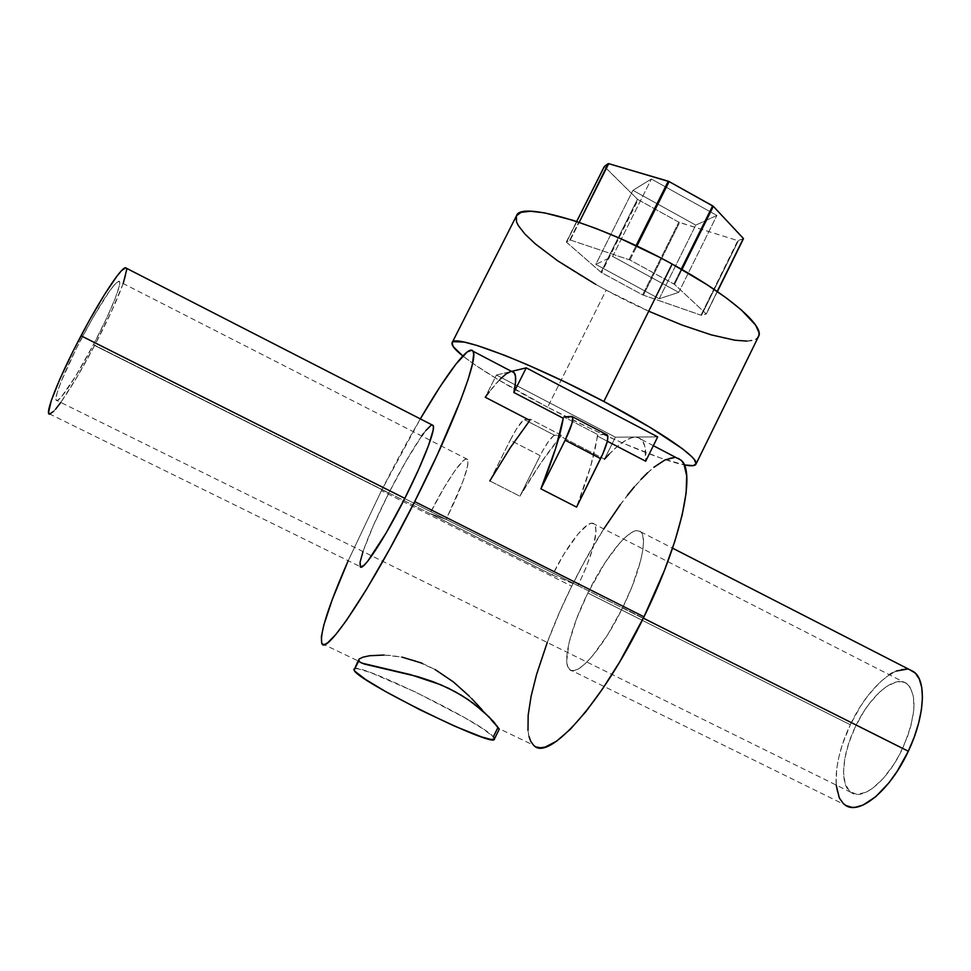 <?xml version="1.0" encoding="UTF-8"?>
<svg xmlns="http://www.w3.org/2000/svg" width="971" height="971" viewBox="0 0 971 971"><rect width="100%" height="100%" fill="white"/><g stroke="black" fill="none" stroke-linecap="round" stroke-linejoin="round"><path stroke-width="0.73" stroke-dasharray="4.86 3.64" d="M595.648 284.321L606.171 290.123L547.62 407.225L591.533 429.012L623.431 443.371L660.341 457.936L684.276 464.927C659.819 460.23 600.333 434.826 547.62 407.225L606.171 290.123C672.672 326.487 751.675 352.024 758.533 336.488M649.83 311.679L606.171 290.123C552.329 261.284 510.042 227.687 516.475 215.805L516.414 215.926M747.015 341.088L755.122 339.547L757.574 337.859M604.35 166.466L566.494 242.216L604.508 166.709L637.486 199.249L600.94 272.244L637.486 199.249L638.117 199.698L601.583 272.669L638.117 199.698L678.79 222.177L642.596 294.881L678.79 222.177L679.591 222.529L643.397 295.245L679.591 222.529L737.79 240.626L700.953 315.211L738.361 240.699L701.499 315.32L642.596 294.881L600.94 272.244L566.494 242.216L570.293 240.007L629.948 260.01L674.566 284.406L706.172 313.839L717.205 291.482L706.293 314.046L700.953 315.211L642.596 294.881L601.207 272.45L566.336 242.046L570.293 240.007L629.948 260.01L674.287 284.187L706.172 313.839L701.499 315.32L738.361 240.699L743.446 238.708L717.351 291.579M547.62 407.225C509.265 387.126 480.997 370.048 462.827 355.969L474.613 364.623L497.868 379.479L547.62 407.225M566.348 241.937L576.628 221.497M569.795 239.934L578.716 222.201L569.795 239.934M570.293 240.007L579.177 222.359L570.293 240.007M629.087 259.621L636.054 245.687L629.087 259.621M629.948 260.01L636.903 246.088L629.948 260.01M673.898 283.957L681.266 269.125L673.898 283.957M674.566 284.406L681.958 269.525L674.566 284.406M743.495 238.672L737.79 240.626L678.79 222.177L637.753 199.468L604.363 166.429M651.359 179.016L632.934 190.34L695.77 225.126L716.877 215.453L651.359 179.016L632.934 190.34L595.818 264.391L612.628 256.393L651.359 179.016L612.628 256.393L678.741 292.368L716.877 215.453L651.359 179.016M659.2 298.752L695.77 225.126L716.877 215.453L678.741 292.368L659.2 298.752L595.818 264.391L632.934 190.34L695.77 225.126L659.2 298.752L678.741 292.368L612.628 256.393L595.818 264.391L659.2 298.752M494.227 738.021L493.341 736.831L497.795 727.813L478.23 705.48L464.332 691.388L447.619 677.552L435.069 669.517L415.187 660.644L402.079 657.136L389.747 655.364L374.005 655.267L363.045 657.136L358.542 659.977L358.627 661.19L361.698 663.084M499.252 729.136L482.186 709.874M433.139 425.456C430.541 419.86 408.475 454.003 388.788 493.122L94.588 345.482C115.816 305.452 131.583 266.491 125.477 267.765M622.617 607.749L643.336 618.151L622.617 607.749C603.052 648.227 576.871 677.879 569.552 669.517C561.736 663.12 570.73 627.363 587.843 593.014C606.523 554.538 632.594 523.503 640.702 531.841C648.143 537.485 640.35 571.98 622.617 607.749L632.157 586.29L640.751 560.255L642.899 549.574L643.506 541.041L642.584 534.936L640.217 531.44L636.515 530.627L631.672 532.448L625.894 536.769L619.401 543.384L605.224 562.343L587.843 593.014L850.341 724.754L587.843 593.014L576.458 619.11L569.018 642.802L566.712 660.705L567.683 666.543L570.086 669.929L573.873 670.658L578.922 668.631L585.064 663.848L592.079 656.457L607.506 635.022L622.617 607.749M913.687 671.75C898.745 660.037 867.722 687.128 850.341 724.754L860.427 706.427L868.05 695.491L880.175 681.994L889.327 674.736M855.257 727C842.003 754.382 839.49 784.738 850.814 792.275C862.151 801.585 887.81 780.623 902.52 748.58L82.389 336.755C64.147 371.116 51.961 402.2 56.986 400.562C61.027 400.392 77.983 374.151 93.447 344.656L552.463 575.038C567.926 543.396 588.584 517.701 594.301 524.097C598.816 532.157 593.366 552.657 577.963 585.598L902.52 748.58C916.151 716.331 917.619 694.714 906.926 683.718C894.837 674.19 869.494 696.171 855.257 727L848.836 742.961L844.819 758.569L843.544 772.6L845.195 783.876L849.698 791.377L856.762 794.339L865.853 792.36L872.65 788.294L883.294 778.402L893.575 764.747L899.753 754.151L907.315 737.171L910.919 725.81L913.808 709.91L913.529 696.656L910.167 687.201L906.404 683.366L901.598 681.642L895.978 682.067L886.487 686.558L879.799 691.91L869.822 702.955L863.559 711.925L855.257 727M381.397 490.695C394.457 464.939 407.432 441.004 420.322 418.889L381.397 490.695L571.725 586.193L381.397 490.695L348.188 560.716L381.397 490.695M681.084 460.205C663.242 442.982 609.363 508.828 571.725 586.193C537.072 655.595 517.07 731.005 533.734 745.291L498.172 728.214M510.54 371.662L511.753 371.505C506.377 371.942 497.54 380.523 485.245 397.236L529.85 420.394C517.494 436.076 504.143 456.261 489.821 480.912L519.886 496.23C534.329 471.748 547.935 451.806 560.692 436.404L604.508 459.149C621.707 440.045 633.99 433.467 641.37 439.414C644.89 442.885 646.334 450.168 645.691 461.225L644.878 446.442L642.232 440.397L638.056 437.423L632.485 437.46L625.688 440.385L617.847 446.029L609.133 454.185M597.311 436.003C595.259 453.02 588.341 476.725 576.568 507.105L590.611 466.517L597.954 434.705L563.872 416.923L597.954 434.705L606.462 434.583L571.628 416.401L606.657 434.595L597.954 434.705L597.311 436.003L607.336 441.235L597.311 436.003M489.821 480.912L510.224 440.191L489.821 480.912L519.886 496.23L540.155 455.617L510.224 440.191L516.536 428.891L523.418 420.079L524.413 419.63L554.659 435.324C551.358 436.61 546.515 443.371 540.155 455.617L510.224 440.191C516.608 427.895 521.342 421.05 524.413 419.63L530.445 419.217L524.413 419.63L554.659 435.324L561.287 435.226L530.445 419.217L529.85 420.394L530.445 419.217L559.721 434.413L561.287 435.226L560.692 436.404L604.508 459.149L615.383 437.193L496.424 375.037L485.245 397.236L496.424 375.037L511.535 371.395L496.424 375.037L615.383 437.193L604.508 459.149M429.971 513.562L93.447 344.656C110.852 311.837 123.645 280.134 118.668 281.238C112.818 284.333 100.729 302.831 82.389 336.755L446.138 519.4C462.305 486.192 469.442 466.189 467.573 459.392C464.599 454.355 445.944 481.592 429.971 513.562L552.463 575.038L577.963 585.598L446.138 519.4L429.971 513.562L444.087 487.624L454.61 471.141L462.815 461.104L465.643 459.077L467.427 459.222L468.095 461.577L467.597 466.116L463.094 481.058L446.138 519.4L429.971 513.562M892.337 672.927L896.221 671.046M906.878 669.165L909.863 669.796M836.177 785.053L836.65 769.19L838.871 756.979L842.512 744.162L850.341 724.754C834.125 758.193 830.921 795.516 844.891 804.85L569.552 669.517M547.243 642.486L559.636 612.094L571.725 586.193L584.93 560.85L603.78 528.94M620.311 504.653L627.375 495.344M634.318 486.872L641.078 479.334M647.596 472.78L653.811 467.306M674.481 457.523L678.316 458.373M536.514 747.027L533.261 744.854M529.013 736.516L527.993 730.508M363.008 551.564L373.362 525.578L388.788 493.122L405.89 461.346L421.742 435.991M423.611 433.406L425.893 430.469M431.063 425.347L432.144 424.946M49.849 414.083C54.874 413.804 75.714 381.469 94.588 345.482L388.788 493.122C370.971 528.139 357.34 562.585 360.18 566.603L49.849 414.083M125.781 267.765L126.448 268.239M126.473 268.275L126.74 269.404M123.208 283.568L111.204 312.055L94.588 345.482L76.454 377.974L60.772 402.431M55.675 409.07L53.648 411.328M93.447 344.656L107.113 317.177L115.148 298.558L119.312 285.887L119.688 282.464L118.85 281.238L115.355 283.69L109.383 291.239L92.124 318.998L76.126 348.917L61.234 381.372L57.192 392.587L55.93 399.081L56.136 400.113L57.471 400.416L61.586 396.654L75.689 376.093L93.447 344.656M353.942 669.043C355.544 660.741 481.725 722.206 493.341 736.831L483.594 729.221L465.437 718.103L415.527 692.044L370.06 672.357L357.158 668.618L353.881 669.25M469.272 696.146L471.627 698.513M421.912 663.144L435.069 669.517M384.091 655.037L402.079 657.136M358.044 660.899L359.234 658.969M552.463 575.038L577.963 585.598L585.841 568.193L593.22 547.134L596.048 531.598L595.636 526.67L594.034 523.867L591.339 523.248L587.686 524.801L578.085 533.916L563.787 554.356L552.463 575.038M500.077 379.273L489.287 391.871M657.683 436.889L615.383 437.193L657.683 436.889M560.692 436.404L561.287 435.226L553.604 435.736L548.566 441.32L542.206 451.673L519.886 496.23L540.932 462.9L560.692 436.404M717.375 291.591L706.293 314.046M640.702 531.841L672.563 548.166M850.814 792.275L56.986 400.562M906.926 683.718L594.301 524.097M653.349 445.677L641.37 439.414M321.899 643.542L358.967 661.348M467.573 459.392L118.668 281.238"/><path stroke-width="1.46" d="M695.94 464.211L758.533 336.488C765.002 326.474 728.82 294.856 672.15 264.051L603.853 401.484C661.409 431.646 700.176 458.761 695.928 464.223C694.933 466.019 691.061 466.25 684.276 464.927L693.306 465.643L696.098 463.689L694.144 459.332L691.328 456.273L682.055 448.481L649.866 427.252L603.853 401.484L672.15 264.051L659.576 257.339L620.918 238.781L595.927 228.44L572.951 220.296L544.428 212.843L530.457 211.253L521.063 212.333L516.475 215.805L452.146 342.678C452.899 333.271 529.802 362.244 603.853 401.484L565.146 382.016L527.459 364.768L504.884 355.41L477.331 345.555L464.199 342.083L453.323 341.658L452.11 342.751L453.202 346.623L462.827 355.969C454.731 349.487 451.163 345.057 452.146 342.678M516.414 215.926L516.487 221.776L518.235 225.442L524.923 234.06L535.519 244.049L557.633 260.774L595.648 284.321M649.83 311.679L681.994 325.03L711.136 334.837L735.047 340.251L747.015 341.088M757.574 337.859L758.885 335.578L759.019 332.677L755.656 325.164L741.431 310.004L726.162 297.842L706.864 284.6L672.15 264.051C599.374 223.706 520.238 200.584 516.475 215.805M717.351 291.579L743.398 238.441L717.205 291.482L743.398 238.441L713.321 206.325L669.116 181.589L608.72 163.662L604.35 166.466M576.64 221.497L604.363 166.429L608.198 163.626L579.177 222.359L608.72 163.662L668.254 181.213L636.054 245.687L668.679 181.371L636.903 246.088L669.116 181.589L712.665 205.852L681.266 269.125L712.665 205.852L713.321 206.325L681.958 269.525L713.321 206.325L743.507 238.611L717.375 291.591M358.627 661.19L354.124 670.148C356.515 680.732 495.829 749.127 494.385 739.065L490.998 739.477L481.567 736.904L454.586 726.126L419.508 709.558L385.657 691.595L365.533 679.433L355.046 671.374L354.124 670.148L358.627 661.19M361.698 663.084L410.235 674.554L440.725 684.737L455.193 691.716L468.034 699.521L483.315 711.464L493.462 721.562L499.288 729.124L489.044 716.889L473.702 703.587L461.856 695.552L448.08 688.063L433.163 681.715L417.748 676.629L364.477 664.103L359.78 662.052L358.651 659.685M432.144 424.946L433.382 426.172L433.175 430.129L428.429 445.774L418.465 469.806L404.81 498.366L81.03 335.772L404.81 498.366C423.356 461.832 435.991 428.794 433.139 425.456L125.477 267.765C121.108 267.45 100.85 298.097 81.03 335.772C58.539 378.132 43.683 416.146 49.849 414.083M909.863 669.796L915.313 673.134L919.294 679.008L921.71 687.262L922.45 697.639L921.418 709.74L918.639 723.079L914.209 737.11L908.31 751.226L643.336 618.151L908.31 751.226C924.975 716.477 926.795 680.258 913.687 671.75L672.563 548.166M533.734 745.291C548.178 762.66 602.554 702.737 643.991 616.803L414.69 501.606L437.423 454.562L460.655 400.234L468.119 379.43L472.464 363.943L473.678 354.172L473.132 351.478L471.87 350.215L467.282 351.903L455.885 364.149L440.239 386.422L420.322 418.889C446.684 373.617 468.932 343.904 472.998 351.211C478.909 357.51 453.833 424.376 414.69 501.606L643.991 616.803C681.266 541.308 696.122 471.251 681.084 460.205L653.349 445.677M513.865 392.49C516.111 382.076 516.269 375.534 514.351 372.864L511.753 371.505L513.756 372.221L515.443 375.85L515.504 382.623L513.865 392.49L526.246 367.851L513.865 392.49L563.229 418.234L513.865 392.49M540.908 488.85C553.094 458.53 560.534 434.996 563.229 418.234L555.643 448.42L540.908 488.85L565.134 440.227L600.6 458.628C606.632 445.932 608.89 438.03 607.348 434.947L606.657 434.595L607.87 436.367L607.263 441.55L602.809 453.906L576.568 507.105L540.908 488.85L576.568 507.105L600.6 458.628L565.134 440.227L540.908 488.85M645.691 461.225L607.336 441.235L645.691 461.225L657.683 436.889L645.691 461.225M414.69 501.606C370.691 589.288 325.734 656.153 321.899 643.542C319.362 634.33 328.125 606.717 348.188 560.716L332.252 599.629L323.829 624.996L321.377 636.636L321.741 643.251L323.027 644.501L325.067 644.295L327.858 642.608L335.65 634.67L346.21 620.748L366.419 589.47L390.099 548.324L414.69 501.606M499.252 729.136L497.795 727.813L493.341 736.831L494.227 738.021M489.287 391.871L485.245 397.236L529.85 420.394L510.576 447.279L489.821 480.912M889.327 674.736L892.337 672.927M896.221 671.046L906.878 669.165M844.891 804.85C858.704 816.235 890.201 790.673 908.31 751.226L897.253 771.192L888.878 782.881L875.733 796.706L863.025 805.068L855.378 807.277L851.907 807.35L845.85 805.469L843.313 803.551L839.308 797.895L836.177 785.053M603.78 528.94L620.311 504.653M627.375 495.344L634.318 486.872M641.078 479.334L647.596 472.78M653.811 467.306L665.111 459.878L674.481 457.523M678.316 458.373L681.496 460.618L683.985 464.272L686.679 475.826L686.145 492.831L682.212 514.824L674.93 540.993L664.504 570.232L643.991 616.803L619.619 662.028L602.566 688.9L585.865 711.646L570.305 729.282L556.565 741.189L545.18 747.075L540.495 747.779L536.514 747.027M533.261 744.854L530.761 741.322L529.013 736.516M527.993 730.508L528.163 715.251L531.101 696.268L536.599 674.384L547.243 642.486M421.742 435.991L423.611 433.406M425.893 430.469L431.063 425.347M360.18 566.603C362.268 572.538 384.091 539.621 404.81 498.366L386.106 533.006L367.791 561.117L363.822 565.51L360.387 566.87L360.107 562.112L363.008 551.564M53.648 411.328L49.521 414.083L48.562 412.408L51.281 400.622L59.935 378.981L73.274 350.822L89.053 320.952L104.516 294.553L117.054 276.007L121.593 270.593L125.781 267.765M126.74 269.404L123.208 283.568M60.772 402.431L55.675 409.07M353.881 669.25L354.124 670.148L358.044 660.899M471.627 698.513L482.186 709.874M435.069 669.517L453.457 681.982L469.272 696.146M402.079 657.136L421.912 663.144M359.234 658.969L363.045 657.136L369.757 655.716L384.091 655.037M511.535 371.395L526.246 367.851L657.683 436.889L526.246 367.851L511.535 371.395M510.54 371.662L505.927 374.066L500.077 379.273M604.508 459.149L609.133 454.185M571.628 416.401L563.872 416.923L572.417 416.717C573.679 419.654 571.239 427.495 565.134 440.227L572.028 423.174L572.829 418.076L571.628 416.401M499.288 729.124L494.385 739.065M472.998 351.211L514.351 372.864M607.348 434.947L572.417 416.717"/></g></svg>
